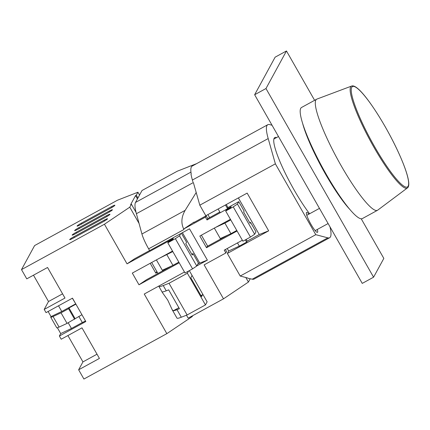 <?xml version="1.0" encoding="UTF-8"?>
<svg xmlns="http://www.w3.org/2000/svg" width="430" height="430" viewBox="0 0 430 430"><rect width="100%" height="100%" fill="white"/><g stroke="black" fill="none" stroke-linecap="round" stroke-linejoin="round"><path stroke-width="0.64" d="M336.265 190.791A56.341 9.342 -118.7 0 1 325.531 173.338A56.341 9.342 -118.7 0 1 310.895 144.421M302.521 122.991A58.743 9.739 61.3 0 0 325.306 173.752A58.743 9.739 61.3 0 0 349.805 209.399M308.901 214.14A11.357 1.881 61.3 0 0 306.585 212.42A11.357 1.881 61.3 0 0 310.971 224.336A11.357 1.881 61.3 0 0 317.49 232.345A11.357 1.881 61.3 0 0 317.286 229.47M276.571 137.568A49.789 8.256 61.3 0 0 274.802 137.541A49.789 8.256 61.3 0 0 294.034 189.786A49.789 8.256 61.3 0 0 309.595 213.764M239.295 246.116L228.669 251.018L227.341 253.458L268.675 230.84L259.242 234.527L247.153 241.144L246.626 242.106L239.295 246.116L237.468 242.912M246.626 242.106L245.347 239.865M228.669 251.018L227.239 248.513M221.557 238.542L221.31 238.112M236.785 230.469L230.926 233.673L220.3 238.575L214.328 228.099M209.609 217.601L207.894 214.591M268.675 230.84L247.153 193.108L205.82 215.731L199.805 205.185L193.435 182.788M247.755 278.022L240.214 276.033L227.341 253.458M329.993 226.841A64.419 10.68 -118.7 0 1 329.627 237.736A64.419 10.68 -118.7 0 1 327.8 237.844L315.781 234.683L275.372 163.835L268.191 138.562A64.419 10.68 -118.7 0 1 267.777 124.705A64.419 10.68 -118.7 0 1 269.605 124.593L272.039 125.237M192.914 181.874L192.393 180.041A64.419 10.68 61.3 0 1 190.995 174.096L191.221 173.973A64.419 10.68 -118.7 0 1 192.21 166.061L267.777 124.705M247.879 278.237L252.233 279.199L327.8 237.844M259.242 234.527L238.365 197.918M247.153 241.144L246.17 239.419M227.991 207.545L226.271 204.535M227.583 208.717L225.454 204.986M220.251 212.726L218.123 208.996M230.759 219.902L224.901 223.111L215.645 227.379M230.926 233.673L224.901 223.111M240.214 276.033L315.781 234.683M199.805 205.185L275.372 163.835M329.627 237.736L254.06 279.086A64.419 10.68 -118.7 0 1 252.233 279.199M172.194 309.729L173.333 310.756A22.709 2.37 -29.7 0 0 176.999 309.686L179.439 308.729L168.678 289.868L166.238 290.82A22.709 2.37 150.3 0 1 162.572 291.889L162.395 292.55L167.748 300.113L172.194 309.729L176.977 318.119A22.709 2.37 -29.7 0 0 181.304 317.227L187.109 314.964L205.449 304.924L207.131 301.844L189.324 270.631M202.67 294.023A10.917 1.811 -118.7 0 1 202.578 294.749L201.557 296.63L190.796 277.764L191.818 275.883A10.917 1.811 -118.7 0 1 191.957 275.738A10.917 1.811 -118.7 0 1 192.221 275.711M156.402 259.903L162.303 270.26L172.93 265.358L178.826 262.133M151.672 262.493L157.928 273.464M163.282 269.809L163.599 270.363M158.944 285.988A22.709 2.37 -29.7 0 0 158.901 286.423A22.709 2.37 -29.7 0 0 163.228 285.536L169.033 283.268L187.373 273.233L188.566 271.045M187.373 273.233L205.449 304.924M169.033 283.268L187.109 314.964M172.801 251.566L159.492 258.215M166.904 254.791L172.93 265.358M197.988 263.784L207.373 260.123L189.512 228.808L149.651 250.62L148.635 248.836A17.469 2.897 61.3 0 1 141.927 234.011L136.412 213.705A60.055 9.96 61.3 0 1 135.504 202.449L142.018 190.506L177.348 171.172L196.634 163.636M207.373 260.123L196.843 265.89M182.422 232.684L199.644 262.88M227.911 235.065L207.244 246.374L206.502 247.728L199.832 236.032L230.415 219.295M237.086 230.991L206.502 247.728M227.169 207.996L238.747 201.659L244.127 211.092L243.638 211.99L250.093 223.31L250.588 222.412L255.968 231.84L254.657 234.248L250.464 237.064L242.912 241.203L225.691 211.017L226.185 210.114L230.851 207.394L231.211 206.733L207.029 219.966L207.765 218.612L219.837 212.006M249.819 222.831L250.588 222.412M238.747 201.659L237.441 204.062L233.248 206.878L225.691 211.017M242.359 240.236L224.245 250.147L225.857 252.98L204.132 264.869L223.503 298.829L188.173 318.157L186.491 315.206M233.248 206.878L250.464 237.064M237.441 204.062L254.657 234.248M206.153 215.785L205.416 217.134L183.691 229.023L193.951 222.117L193.683 222.606L206.153 215.785L207.765 218.612M225.395 249.518L226.599 251.625L225.857 252.98M201.396 235.178L207.658 246.148M245.831 277.511L248.422 282.053L223.503 298.829M196.198 192.506L185.142 210.361C181.374 216.876 180.89 223.095 183.696 229.018L183.959 229.502L148.635 248.836M248.422 282.053L250.174 278.839M205.416 217.134L207.029 219.966M351.606 86.064L316.888 99.094A63.328 10.503 61.3 0 0 316.663 99.201A63.328 10.503 61.3 0 0 341.124 165.647A63.328 10.503 61.3 0 0 377.465 210.308A63.328 10.503 61.3 0 0 377.674 210.173L407.366 187.964C412.961 184.438 401.362 155.257 385.312 126.904C371.176 102.394 357.018 83.829 351.606 86.064A58.093 9.632 61.3 0 0 373.837 147.114A58.093 9.632 61.3 0 0 407.366 187.964M316.663 99.201L301.548 107.468A63.328 10.503 61.3 0 0 326.01 173.919A63.328 10.503 61.3 0 0 362.356 218.58L377.465 210.308M69.708 239.542A4.37 0.457 -29.7 0 0 69.692 239.639A4.37 0.457 -29.7 0 0 73.079 238.225L103.307 221.686A4.37 0.457 -29.7 0 0 107.495 218.865A4.37 0.457 -29.7 0 0 107.511 218.768A4.37 0.457 -29.7 0 0 104.124 220.181L73.895 236.72A4.37 0.457 -29.7 0 0 69.708 239.542M105.764 217.177A4.37 0.457 -29.7 0 0 109.951 214.355A4.37 0.457 -29.7 0 0 109.967 214.258A4.37 0.457 -29.7 0 0 106.581 215.672L76.357 232.216A4.37 0.457 -29.7 0 0 72.165 235.033A4.37 0.457 -29.7 0 0 72.154 235.129A4.37 0.457 -29.7 0 0 75.535 233.716L105.764 217.177M108.22 212.667A4.37 0.457 -29.7 0 0 112.407 209.851A4.37 0.457 -29.7 0 0 112.423 209.754A4.37 0.457 -29.7 0 0 109.043 211.162L78.814 227.706A4.37 0.457 -29.7 0 0 74.626 230.523A4.37 0.457 -29.7 0 0 74.61 230.62A4.37 0.457 -29.7 0 0 77.997 229.206L108.22 212.667M110.682 208.158A4.37 0.457 -29.7 0 0 114.869 205.341A4.37 0.457 -29.7 0 0 114.885 205.244A4.37 0.457 -29.7 0 0 111.499 206.658L81.27 223.197A4.37 0.457 -29.7 0 0 77.083 226.019A4.37 0.457 -29.7 0 0 77.067 226.115A4.37 0.457 -29.7 0 0 80.453 224.702L110.682 208.158M81.936 314.728L67.053 323.403L59.087 327.079A6.552 0.683 150.3 0 1 56.76 327.794L50.735 317.233A6.552 0.683 150.3 0 1 50.756 317.087L51.03 316.587L61.764 311.487L75.621 303.902M62.581 293.83L48.509 301.527L44.204 309.417L46.037 312.626L72.482 298.151L85.828 321.543L59.378 336.018L60.716 333.567L71.45 328.461L82.313 322.521M78.835 316.426L82.361 322.602L85.457 320.904M71.45 328.461L68.203 322.774M60.716 333.567L57.4 327.757M74.61 319.264L68.585 308.702L68.993 307.95L75.911 304.166M72.374 298.21L75.777 303.924M68.585 308.702L61.028 312.836L53.057 316.512A6.552 0.683 150.3 0 1 50.735 317.233M58.518 305.794L61.764 311.487M48.117 311.487L51.03 316.587M67.053 323.403L61.028 312.836M75.019 318.517L68.993 307.95M44.204 309.417L64.984 298.049L47.553 267.487L26.773 278.855L21.5 269.61L104.436 224.229L129.774 207.174L131.392 204.207L130.639 204.621L135.552 195.602L136.31 195.188L137.928 192.221L117.546 200.186L34.61 245.568L21.5 269.61M33.481 275.184L48.509 301.527M59.378 336.018L61.205 339.227L81.99 327.853L99.421 358.416L78.642 369.789L82.942 361.899L67.913 335.556M97.013 354.196L82.942 361.899M191.807 254.259L193.022 253.593L192.242 255.022L185.787 243.702L186.566 242.273L181.412 233.237M171.758 265.901L146.517 279.71L138.976 284.784L132.306 273.088L172.527 251.082M138.976 284.784L179.197 262.778M156.778 271.448L155.832 273.179L150.194 263.3M157.229 272.238L155.832 273.179M149.608 250.545L134.574 258.769L127.033 263.848L173.317 238.516L172.957 239.177L168.291 241.902L167.802 242.799L175.359 238.666L179.547 235.85L180.777 233.587M167.802 242.799L185.018 272.986L192.575 268.852L196.763 266.03L198.402 263.026L193.022 253.593M78.642 369.789L83.915 379.034L166.845 333.648L144.249 294.029L184.47 272.023M196.763 266.03L179.547 235.85M192.575 268.852L175.359 238.666M166.845 333.648L192.189 316.593L192.678 315.695M139.54 195.048L137.928 192.221M137.923 198.02L136.31 195.188M137.439 198.907L135.552 195.602M136.079 212.42L131.392 204.207M139.062 223.455L129.774 207.174M192.189 316.593L191.914 316.114M127.033 263.848L104.436 224.229M314.615 100.319L286.466 50.966L275.13 57.168L254.646 94.74L362.248 283.392L373.584 277.189L383.829 258.409L361.238 218.805M286.466 50.966L265.976 88.537L373.584 277.189M265.976 88.537L254.646 94.74M192.393 180.041L268.191 138.562M176.999 309.686L181.304 317.227M173.333 310.756L178.864 307.729M200.982 295.625L202.578 294.749M163.228 285.536L166.238 290.82M185.142 210.361L141.927 234.011M193.312 182.567L136.412 213.705M190.952 172.113L135.504 202.449M374.568 146.614A57.233 9.487 -118.7 0 1 351.74 87.328A57.233 9.487 -118.7 0 1 385.307 126.92A57.233 9.487 -118.7 0 1 408.14 186.206A57.233 9.487 -118.7 0 1 374.568 146.614M59.087 327.079L53.057 316.512M81.732 224.003L81.27 223.197M111.945 207.437L111.499 206.658M79.27 228.507L78.814 227.706M109.489 211.947L109.043 211.162M76.814 233.017L76.357 232.216M107.027 216.457L106.581 215.672M104.571 220.961L104.124 220.181M74.358 237.527L73.895 236.72M278.479 136.525L273.867 139.046M319.458 208.367L306.789 215.296M328.112 223.546L315.174 230.625M158.901 286.423L162.395 292.55"/></g></svg>

